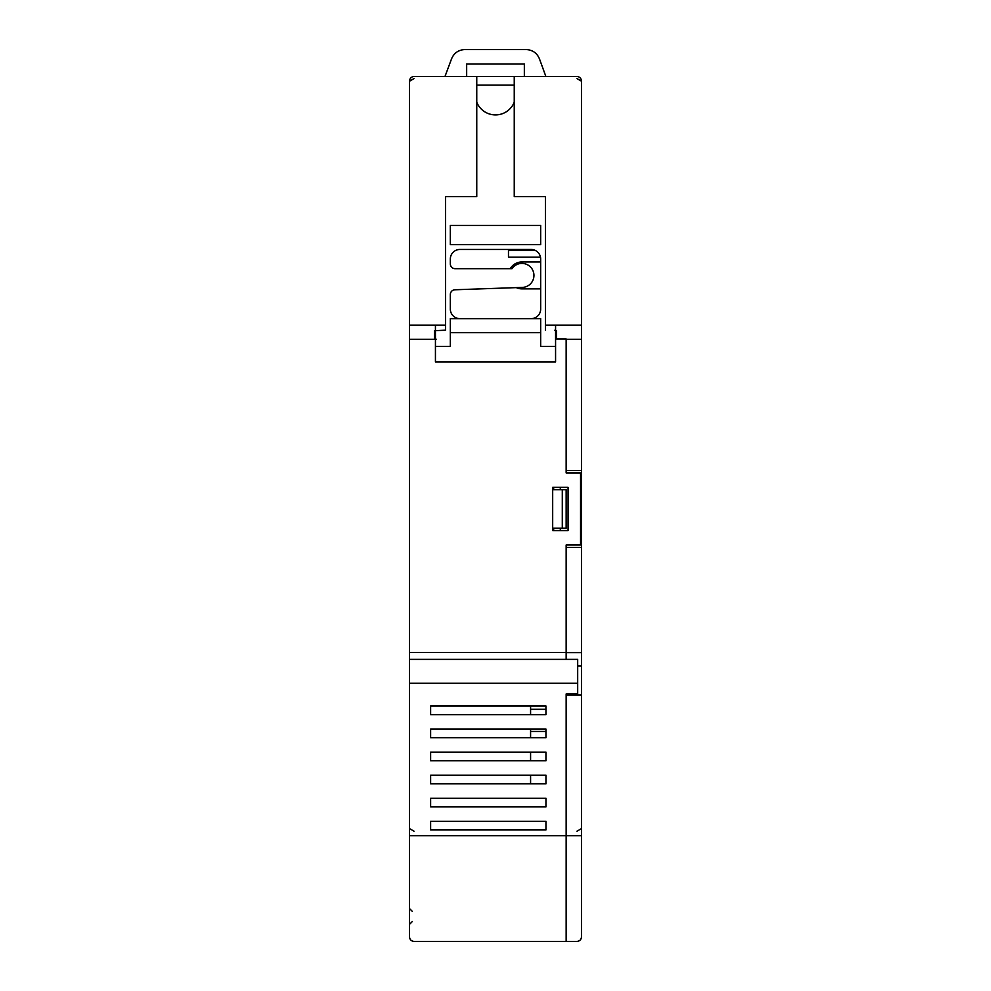 <?xml version="1.0" encoding="UTF-8"?>
<svg xmlns="http://www.w3.org/2000/svg" width="991" height="991" viewBox="0 0 991 991"><rect width="100%" height="100%" fill="white"/><g stroke="black" fill="none" stroke-linecap="round" stroke-linejoin="round"><path stroke-width="1.49" d="M516.299 287.625A13.453 13.453 0 0 0 521.935 288.864L540.677 288.864M430.627 737.7L430.627 729.042L545.954 729.042L545.954 737.7L430.627 737.7L530.581 737.7L530.581 729.042M409.481 835.735L409.481 936.644C409.692 939.617 411.302 941.215 414.288 941.45L566.146 941.45L566.146 693.973L577.679 693.973L577.679 683.208L409.481 683.208L409.481 835.735L566.146 835.735L566.146 941.45L576.712 941.45C579.698 941.215 581.308 939.617 581.519 936.644L581.519 81.262L576.997 78.562M554.613 330.313L556.533 330.821L556.533 338.934L566.146 338.934L566.146 472.918L580.553 472.918L580.553 545L566.146 545L566.146 652.524L409.481 652.524L409.481 683.208M409.481 652.524L409.481 339.318L435.433 339.318M436.387 339.318L434.467 338.811L434.467 330.697L445.529 330.176L445.529 325.159L409.481 325.159L409.481 339.318M409.481 325.159L409.481 81.262A4.806 4.806 0 0 1 414.288 76.456L576.712 76.456A4.806 4.806 0 0 1 581.519 81.262L581.519 106.731M545.954 821.316L545.954 829.962L430.627 829.962L430.627 821.316L545.954 821.316M545.954 806.897L430.627 806.897L430.627 798.25L545.954 798.25L545.954 806.897M545.954 783.831L430.627 783.831L430.627 775.185L545.954 775.185L545.954 783.831M545.954 760.766L430.627 760.766L430.627 752.119L545.954 752.119L545.954 760.766M545.954 714.635L430.627 714.635L430.627 705.976L545.954 705.976L545.954 714.635M577.679 683.208L577.679 659.362L409.481 659.362M540.677 261.958L521.935 261.958A13.453 13.453 0 0 0 510.278 268.685M508.47 249.459L508.47 257.152L540.479 257.152M514.242 85.115L476.758 85.115M568.066 487.337L568.066 530.581L552.681 530.581L552.681 487.337L568.066 487.337M445.529 325.159L445.529 196.602L476.758 196.602L476.758 76.456M530.581 752.119L530.581 760.766M530.581 775.185L530.581 783.831M530.581 714.635L530.581 705.976M535.251 250.426L508.47 250.426M581.519 339.318L566.146 339.318L566.146 470.514L581.519 470.514M560.299 487.337L560.299 489.727M560.299 528.178L560.299 530.581M581.519 835.735L566.146 835.735L566.146 693.973M581.519 547.404L566.146 547.404L566.146 659.362M566.146 694.926L581.519 694.926M577.679 665.952L581.519 665.952M566.146 652.635L581.519 652.635M514.242 76.456L514.242 196.602L545.471 196.602L545.471 325.159L581.519 325.159M545.471 325.159L545.471 330.313M553.647 487.337L553.647 489.727M552.681 528.178L562.293 528.178L562.293 489.727L552.681 489.727M562.293 489.727L566.146 489.727L566.146 528.178L562.293 528.178M553.647 528.178L553.647 530.581M581.519 828.526L576.997 831.226M409.481 828.526L414.003 831.226M417.657 76.456L414.288 76.456M414.003 78.562L409.481 81.262L409.481 106.731M573.343 76.456L576.712 76.456M444.996 76.456L451.475 59.039C453.94 53.006 458.461 49.847 465.027 49.55L525.973 49.55C532.539 49.847 537.06 53.006 539.525 59.039L545.868 76.456M466.662 76.456L524.338 76.456L524.338 63.969L466.662 63.969L466.662 76.456L524.338 76.456M531.065 318.656A9.613 9.613 0 0 0 540.677 309.043L540.677 259.072A9.613 9.613 0 0 0 531.065 249.459L459.935 249.459A9.613 9.613 0 0 0 450.323 259.072L450.323 263.879A4.806 4.806 0 0 0 455.129 268.685L511.975 268.685A12.016 12.016 0 0 1 533.938 275.201A12.016 12.016 0 0 1 522.344 287.415L454.968 289.768A4.806 4.806 0 0 0 450.323 294.575L450.323 309.043A9.613 9.613 0 0 0 459.935 318.656M555.567 325.159L555.567 361.913L435.433 361.913L435.433 346.379L450.323 346.379L450.323 332.679L540.677 332.679L540.677 346.379L555.567 346.379M476.758 102.209A20.179 20.179 0 0 0 514.242 102.209M435.433 346.379L435.433 325.159M450.323 332.679L450.323 318.656L540.677 318.656L540.677 332.679M450.323 225.428L540.677 225.428L540.677 244.653L450.323 244.653L450.323 225.428M412.367 911.41L409.481 908.536M412.367 921.506L409.481 924.392M530.581 731.494L545.954 731.494M530.581 709.296L545.954 709.296"/></g></svg>
